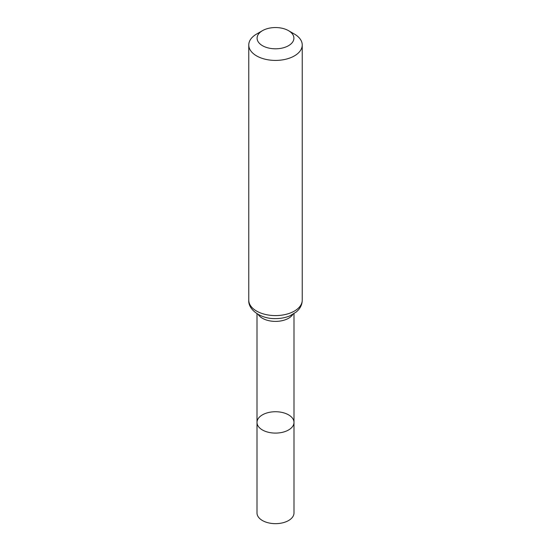 <?xml version="1.0" encoding="UTF-8"?>
<svg xmlns="http://www.w3.org/2000/svg" width="551" height="551" viewBox="0 0 551 551"><rect width="100%" height="100%" fill="white"/><g stroke="black" fill="none" stroke-linecap="round" stroke-linejoin="round"><path stroke-width="0.83" d="M257.007 422.417A18.493 10.676 0 0 0 275.5 433.093A18.493 10.676 0 0 0 293.993 422.417A18.493 10.676 180 0 1 282.58 432.28A18.493 10.676 180 0 1 262.421 429.966A18.493 10.676 180 0 1 257.007 422.417A18.493 10.676 180 0 1 275.5 411.735A18.493 10.676 180 0 1 293.993 422.417L293.993 512.981A18.493 10.676 0 0 1 282.58 522.844A18.493 10.676 0 0 1 262.421 520.53A18.493 10.676 0 0 1 257.007 512.981L257.007 313.684M294.406 34.066L288.517 30.663A18.403 10.627 180 0 1 288.517 45.692A18.403 10.627 180 0 1 262.483 45.692A18.403 10.627 180 0 1 262.483 30.663A18.403 10.627 180 0 1 288.517 30.663L294.406 34.066A26.737 15.435 180 0 1 302.237 44.982A26.737 15.435 180 0 1 275.5 60.417A26.737 15.435 180 0 1 248.763 44.982A26.737 15.435 180 0 1 256.594 34.066L262.483 30.663M292.877 314.366A18.493 10.676 180 0 1 275.5 321.391A18.493 10.676 180 0 1 258.123 314.366M302.237 300.157A26.737 15.435 180 0 1 275.5 315.592A26.737 15.435 180 0 1 248.763 300.157C248.005 309.738 260.768 318.981 275.466 318.609C280.707 318.602 285.549 317.665 289.984 315.806L296.397 311.9L298.47 309.841C300.929 306.983 302.182 303.753 302.237 300.157L302.237 44.982M293.993 313.684L293.993 422.417M248.763 44.982L248.763 300.157"/></g></svg>
